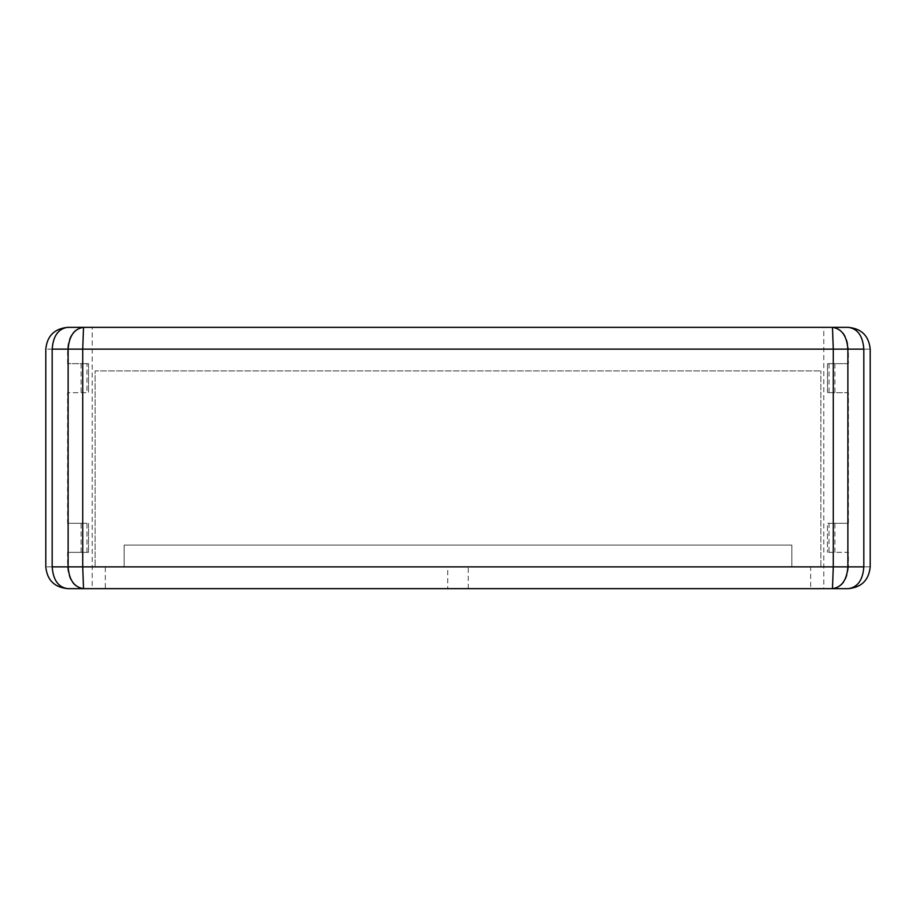 <?xml version="1.0" encoding="UTF-8"?>
<svg xmlns="http://www.w3.org/2000/svg" width="916" height="916" viewBox="0 0 916 916"><rect width="100%" height="100%" fill="white"/><g stroke="black" fill="none" stroke-linecap="round" stroke-linejoin="round"><path stroke-width="0.69" stroke-dasharray="4.58 3.44" d="M863.822 349.133C862.849 336 857.708 328.741 848.422 327.356L833.033 327.356C842.319 328.741 847.449 336 848.422 349.133L863.822 349.133C872.124 349.133 872.124 349.133 863.822 349.133L863.822 566.867C872.124 566.867 872.124 566.867 863.822 566.867L848.422 566.867L848.422 552.348L827.469 552.348L829.014 552.348L829.014 523.322L848.422 523.322L848.422 392.678L827.469 392.678L848.422 392.678M848.422 566.867C847.449 580 842.319 587.259 833.033 588.644L848.422 588.644C857.708 587.259 862.849 580 863.822 566.867M848.422 523.322L827.457 523.322L827.457 552.348L827.469 523.322L829.014 523.322M86.986 363.652L67.578 363.652L88.531 363.652L86.986 363.652L86.986 392.678L67.578 392.678L86.986 392.678M88.543 363.652L88.531 392.678L88.543 363.652M67.578 363.652L67.578 349.133C68.551 336 73.681 328.741 82.967 327.356L67.578 327.356C58.292 328.741 53.151 336 52.178 349.133C43.876 349.133 43.876 349.133 52.178 349.133L67.578 349.133M105.34 588.644L92.207 588.644L92.207 327.356L823.793 327.356L823.793 588.644L810.66 588.644L810.66 566.867L820.885 566.867L820.885 370.911L820.885 566.867L791.859 566.867L791.859 545.089L791.859 566.867L124.141 566.867L124.141 545.089L791.859 545.089L124.141 545.089L124.141 566.867L95.115 566.867L95.115 370.911L820.885 370.911L95.115 370.911L95.115 566.867L105.34 566.867L105.34 588.644L810.66 588.644M67.578 566.867L52.178 566.867C43.876 566.867 43.876 566.867 52.178 566.867C53.151 580 58.292 587.259 67.578 588.644L82.967 588.644C73.681 587.259 68.551 580 67.578 566.867L67.578 552.348L88.531 552.348L67.578 552.348M86.986 552.348L86.986 523.322L67.578 523.322L67.578 392.678M848.422 363.652L827.469 363.652L848.422 363.652L848.422 349.133M829.014 363.652L829.014 392.678M829.014 552.348L848.422 552.348M67.578 523.322L86.986 523.322M88.543 523.322L88.531 552.348L88.543 523.322M827.457 392.678L827.469 363.652L827.457 392.678M468.259 588.644L468.259 566.867L810.66 566.867M468.259 566.867L447.741 566.867L447.741 588.644M105.34 566.867L447.741 566.867M52.178 566.867L52.178 349.133M834.888 552.348L834.888 523.322M81.112 363.652L81.112 392.678M834.888 363.652L834.888 392.678M81.112 552.348L81.112 523.322"/><path stroke-width="1.37" d="M863.822 349.133C862.849 336 857.708 328.741 848.422 327.356C861.624 328.684 868.883 335.932 870.2 349.133L870.2 566.867C868.883 580.068 861.624 587.316 848.422 588.644C857.708 587.259 862.849 580 863.822 566.867C872.124 566.867 872.124 566.867 863.822 566.867L863.822 349.133C872.124 349.133 872.124 349.133 863.822 349.133L847.873 349.133C846.899 336 841.758 328.741 832.472 327.356L848.422 327.356M82.967 327.356L92.207 327.356M82.967 588.644L92.207 588.644M823.793 588.644L833.033 588.644M823.793 327.356L833.033 327.356M848.422 588.644L67.578 588.644C58.292 587.259 53.151 580 52.178 566.867C43.876 566.867 43.876 566.867 52.178 566.867L68.127 566.867C69.101 580 74.242 587.259 83.528 588.644L82.715 566.867L833.285 566.867L833.285 349.133L832.472 327.356L67.578 327.356C58.292 328.741 53.151 336 52.178 349.133L52.178 566.867M52.178 349.133C43.876 349.133 43.876 349.133 52.178 349.133L68.127 349.133C69.101 336 74.242 328.741 83.528 327.356L82.715 349.133L82.715 566.867L68.127 566.867L68.127 349.133L847.873 349.133L847.873 566.867L833.285 566.867L832.472 588.644C841.758 587.259 846.899 580 847.873 566.867L863.822 566.867M67.578 588.644C54.376 587.316 47.117 580.068 45.8 566.867L45.8 349.133C47.117 335.932 54.376 328.684 67.578 327.356"/></g></svg>
